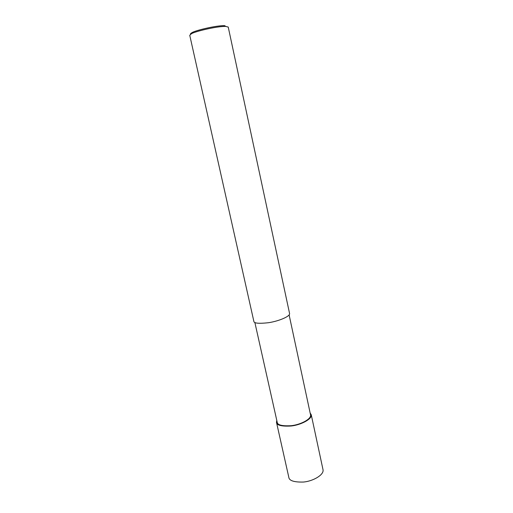 <?xml version="1.0" encoding="UTF-8"?>
<svg xmlns="http://www.w3.org/2000/svg" width="513" height="513" viewBox="0 0 513 513"><rect width="100%" height="100%" fill="white"/><g stroke="black" fill="none" stroke-linecap="round" stroke-linejoin="round"><path stroke-width="0.77" d="M310.134 412.939L311.269 414.831C312.135 419.179 300.753 424.995 291.121 426.008C281.528 426.534 276.648 425.29 276.481 422.289L276.789 420.404M289.12 314.899L310.57 414.972C311.397 419.14 300.471 424.726 291.224 425.7C282.022 426.2 277.341 425.008 277.174 422.128L254.858 322.459M289.589 313.584C290.146 316.495 278.193 321.324 268.363 322.728C258.616 323.786 253.775 323.293 253.832 321.247L189.752 35.307L191.362 33.787C194.312 31.659 216.633 26.163 225.72 26.42L228.234 27.061L289.589 313.584M225.72 26.42L224.656 25.65C216.011 25.393 194.844 30.607 192.029 32.646C190.669 33.383 190.182 33.916 190.579 34.236M311.269 414.831L323.043 469.818C324.069 474.903 312.988 481.232 303.465 482.047C293.962 482.291 289.069 480.662 288.781 477.167L276.481 422.289M192.029 32.646L191.362 33.787"/></g></svg>
